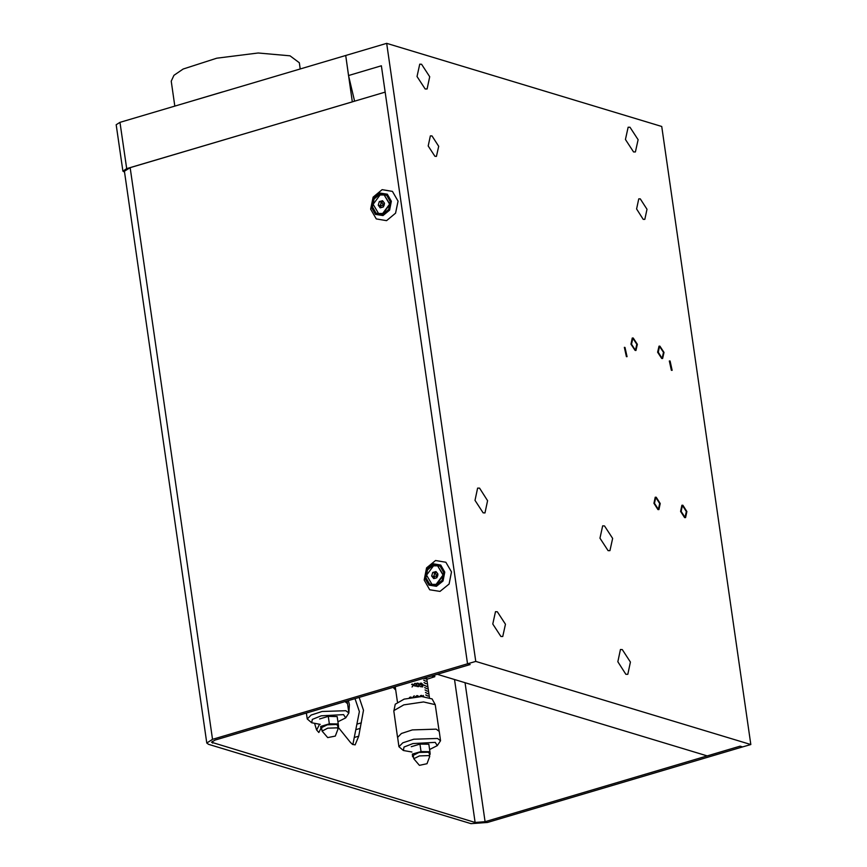 <?xml version="1.0" encoding="UTF-8"?>
<svg xmlns="http://www.w3.org/2000/svg" width="867" height="867" viewBox="0 0 867 867"><rect width="100%" height="100%" fill="white"/><g stroke="black" fill="none" stroke-linecap="round" stroke-linejoin="round"><path stroke-width="1.3" d="M750.822 744.536L475.788 661.402L386.725 43.35L661.759 126.484L750.822 744.536L742.618 746.964L740.115 746.205L485.032 821.743L475.127 822.436L211.548 742.304L214.994 740.125L470.087 664.588L467.584 663.829L381.404 65.773L348.577 75.494L345.695 55.499L386.725 43.35M626.267 355.903L624.565 348.166L625.15 348.176L626.852 355.914L626.267 355.903M671.275 369.505L669.562 361.767L670.158 361.777L671.86 369.515L671.275 369.505M629.984 127.221L628.087 127.178L625.432 139.435L633.539 151.942L635.435 151.985L638.09 139.728L629.984 127.221M421.622 64.245L419.726 64.201L417.081 76.459L425.188 88.965L427.073 89.008L429.729 76.751L421.622 64.245M622.343 649.546L620.458 649.502L617.803 661.759L625.909 674.266L627.806 674.309L630.45 662.052L622.343 649.546M497.333 611.755L495.436 611.712L492.792 623.969L500.898 636.476L502.784 636.519L505.439 624.262L497.333 611.755M604.537 525.933L602.641 525.89L599.986 538.147L608.092 550.653L609.989 550.697L612.644 538.44L604.537 525.933M479.516 488.143L477.63 488.099L474.975 500.367L483.082 512.874L484.978 512.906L487.622 500.649L479.516 488.143M431.95 135.935L430.39 135.902L428.2 146.014L434.898 156.331L436.459 156.363L438.648 146.252L431.95 135.935M640.312 198.911L638.751 198.879L636.562 208.99L643.249 219.308L644.81 219.34L646.999 209.229L640.312 198.911M684.486 516.548L681.148 511.389L682.242 506.339L683.023 506.35L686.361 511.508L685.266 516.569L684.486 516.548M657.815 508.495L654.477 503.337L655.571 498.276L656.352 498.297L659.689 503.456L658.606 508.506L657.815 508.495M661.554 357.399L658.216 352.24L659.31 347.19L660.09 347.201L663.428 352.36L662.334 357.421L661.554 357.399M634.882 349.347L631.544 344.188L632.639 339.127L633.419 339.149L636.757 344.307L635.663 349.358L634.882 349.347M707.288 755.926L740.115 746.205L742.618 746.964L487.525 822.501L471.019 823.65L208.492 744.298L206.747 742.986L212.502 739.367L467.584 663.829L470.087 664.588L437.261 674.309L707.288 755.926M475.788 661.402L467.584 663.829L385.197 92.13L130.115 167.667L212.502 739.367M348.577 75.494L354.657 101.179M626.375 356.673L624.327 347.385L625.042 347.407L627.09 356.684L626.375 356.673M671.383 370.274L669.335 360.986L670.05 361.008L672.088 370.296L671.383 370.274M684.648 517.632L680.595 511.378L681.917 505.255L682.86 505.277L686.913 511.53L685.591 517.653L684.648 517.632M657.977 509.568L653.924 503.326L655.246 497.192L656.2 497.214L660.253 503.467L658.92 509.59L657.977 509.568M661.716 358.483L657.663 352.23L658.985 346.106L659.928 346.128L663.981 352.381L662.659 358.505L661.716 358.483M635.045 350.42L630.992 344.177L632.314 338.043L633.257 338.065L637.31 344.318L635.988 350.441L635.045 350.42M124.48 172.11L122.854 171.102L126.69 168.686L352.37 101.851L345.695 55.499L120.014 122.334L126.69 168.686M122.854 171.102L116.178 124.74L120.014 122.334M222.602 91.956L193.46 100.583M174.831 106.099L171.243 81.216L173.899 75.321L183.132 69.078L216.793 58.154L258.171 53.006L289.979 55.781L299.288 62.76L300.188 68.981M206.747 742.986L124.36 171.287L130.115 167.667M355.069 698.65L359.415 711.547L352.869 744.59M319.49 724.324L316.639 729.992M348.87 712.837L349.401 704.654L348.447 700.612M359.176 697.436L363.522 710.333L358.765 736.213L355.177 744.818L352.566 744.45L350.431 742.52L337.837 726.806M320.823 728.594L318.807 732.496L316.596 729.873L314.775 723.869M440.035 591.435L429.718 589.777L424.136 580.034L426.564 567.928L435.581 560.537L445.909 562.195L451.49 571.938L449.052 584.044L440.035 591.435M436.253 585.127L442.116 580.316L443.698 572.448L440.078 566.118L433.359 565.035L427.496 569.836L425.925 577.715L429.544 584.044L436.253 585.127M436.437 586.363L443.015 580.966L444.793 572.122L440.718 565.013L433.186 563.799L426.597 569.196L424.83 578.04L428.905 585.149L436.437 586.363M386.595 220.608L376.278 218.939L370.697 209.207L373.124 197.091L382.152 189.7L392.469 191.369L398.051 201.101L395.623 213.217L386.595 220.608M382.824 214.29L388.687 209.489L390.258 201.61L386.639 195.281L379.93 194.208L374.067 199.009L372.485 206.877L376.105 213.206L382.824 214.29M382.997 215.525L389.586 210.128L391.353 201.296L387.289 194.175L379.746 192.973L373.168 198.359L371.39 207.202L375.465 214.312L382.997 215.525M437.618 565.793L433.478 565.804L426.531 575.114L432.004 584.369L436.144 584.347L443.091 575.049L437.618 565.793L443.427 575.146L436.48 584.456L432.167 584.412M432.785 572.458L435.949 571.526L437.965 574.149L436.838 577.704L433.673 578.636L431.647 576.013L432.785 572.458L431.647 576.013L433.673 578.636L436.838 577.704L437.965 574.149L435.949 571.526L432.785 572.458L434.79 573.065L433.652 576.62L435.017 578.376M437.64 573.521L437.141 575.786L437.781 575.547M436.199 578.007L437.141 575.786L437.532 576.36M436.838 572.458L434.79 573.065L437.141 575.786L433.652 576.62L431.647 576.013M384.179 194.956L380.039 194.977L373.092 204.276L378.565 213.531L382.705 213.52L389.651 204.211L384.179 194.956L389.987 204.319L383.041 213.618L378.738 213.585M379.345 201.621L382.51 200.689L384.536 203.311L383.398 206.866L380.234 207.809L378.218 205.186L379.345 201.621L378.218 205.186L380.234 207.809L383.398 206.866L384.536 203.311L382.51 200.689L379.345 201.621L381.35 202.228L380.212 205.782L381.578 207.549M384.2 202.694L383.702 204.948L384.352 204.72M382.759 207.18L383.702 204.948L384.092 205.533M383.398 201.621L381.35 202.228L383.702 204.948L380.212 205.782L378.218 205.186M426.802 679.327L434.811 676.704L431.56 676M427.366 686.686L422.944 684.757L427.366 686.686M428.07 696.136L425.816 694.868L428.07 696.136M427.713 693.665L425.459 692.397L427.713 693.665M427.355 691.194L425.101 689.915L427.355 691.194M426.998 688.68L424.743 687.488L426.998 688.68M426.282 683.781L424.028 682.502L426.282 683.781M425.925 681.299L423.67 680.031L425.925 681.299M423.865 678.276L425.578 678.828L424.884 677.972M423.779 696.515L423.226 695.453L423.378 696.504M422.738 696.483L421.308 695.367L420.018 696.526M419.119 696.569L417.179 695.497L415.282 696.884M412.963 697.176L414.177 695.789L413.472 697.111M410.644 697.556L411.294 697.176L410.394 697.014L409.43 697.534L410.286 697.621M422.467 684.811L420.798 684.93L420.593 683.51L422.37 684.106L421.59 683.174L420.116 683.337L420.094 684.746L422.207 685.179L422.392 686.436L420.376 686.718L422.771 686.859L422.467 684.811M419.325 685.613L418.479 683.326L416.127 683.64L415.932 685.331L416.843 686.469L418.512 686.642L419.325 685.613M415.195 683.304L411.998 687.011L414.827 683.857M415.152 686.187L415.055 685.548L415.152 686.187M412.291 684.724L412.811 684.334L412.193 684.096L411.63 684.486L412.291 684.724M414.177 695.789L413.06 697.166M414.773 683.434L412.053 687.032M420.484 683.586L420.376 684.854L421.655 685.017M420.332 683.196L422.099 684.074M420.332 686.426L422.186 686.534M421.915 684.876L422.543 686.837M415.922 696.819L417.233 695.887L418.631 696.591M415.358 696.613L417.103 695.583L418.967 696.569M422.966 684.876L427.019 686.447M425.827 695.009L427.745 695.995M425.48 692.538L427.388 693.524M425.123 690.067L427.03 691.053M424.765 687.639L426.672 688.539M424.05 682.643L425.957 683.64M423.692 680.172L425.61 681.169M424.613 678.059L425.253 678.698M423.248 695.562L423.562 696.504M420.419 695.702L421.622 695.551L422.522 696.483M420.831 695.93L420.365 696.515M409.625 697.545L411.207 697.231M416.117 683.673L417.32 683.12L418.631 683.651L418.826 686.458M416.713 683.749L416.539 685.775L418.501 686.165M414.664 685.927L415.466 685.916M411.717 684.518L412.735 684.399M420.462 696.504L421.362 695.768L422.381 696.483M418.913 685.136L418.62 686.09L417.428 686.285L416.409 684.182L417.97 683.489L418.913 685.136M411.89 752.047L403.404 750.486L404.055 747.072L412.855 743.518L435.245 742.336L437.336 745.598L429.631 749.489M403.404 750.486L398.918 746.704L402.787 742.759L413.743 739.204L437.542 738.435L440.566 740.711L437.336 745.598M398.918 746.704L397.585 737.438L401.454 733.493L412.399 729.938L436.209 729.169L439.233 731.434L440.566 740.711M397.574 737.221L393.813 711.168L395.276 704.167L404.109 699.084L421.676 696.483L432.048 698.867L435.256 704.654L439.19 731.228M393.846 710.615L403.794 704.893L423.562 701.967L435.256 704.654M395.623 689.677L394.799 689.005L395.406 688.17M394.973 689.33L393.672 687.217L393.791 688.192M393.802 688.149L395.374 687.932M443.33 676.152L441.596 675.664M429.468 754.528L430.184 754.312L429.945 751.646L421.015 751.548L412.334 754.117L412.573 756.783L413.461 756.793M429.75 756.457L429.263 753.065L428.103 752.188L418.956 752.491L413.256 755.363L413.743 758.766L419.411 765.355L427.019 763.74L429.75 756.457L428.591 755.591L419.444 755.883L413.743 758.766M412.334 754.117L412.573 756.783M411.261 746.704L419.953 744.124L421.015 751.548M419.953 744.124L428.872 744.222L429.945 751.646M320.216 724.335L311.73 722.775L312.38 719.361L321.18 715.806L343.57 714.625L345.662 717.887L337.957 721.778M311.73 722.775L307.243 719.003L311.112 715.047L322.058 711.504L345.868 710.734L348.892 712.999L345.662 717.887M345.033 701.62L347.559 703.722L348.892 712.999M337.794 726.817L338.509 726.6L338.271 723.934L329.341 723.837L320.66 726.405L320.898 729.082L321.787 729.082M338.076 728.746L337.588 725.354L336.418 724.476L327.271 724.779L321.581 727.662L322.069 731.054L327.737 737.644L335.345 736.04L338.076 728.746L336.916 727.879L327.759 728.172L322.069 731.054M320.66 726.405L320.898 729.082M319.587 718.992L328.268 716.413L329.341 723.837M328.268 716.413L337.198 716.521L338.271 723.934M485.032 821.743L464.994 682.697M212.588 743.084L212.328 741.252M475.127 822.436L454.525 679.533M354.657 737.438L358.765 736.213M356.12 729.581L360.217 728.367M357.161 724.043L361.268 722.829M434.378 675.165L434.573 676.531M434.584 675.1L434.811 676.704M426.542 677.485L429.393 697.274M395.2 686.762L397.379 701.891M393.802 688.3L393.64 687.228M307.243 719.003L306.387 713.064M347.504 703.516L347.147 700.991"/></g></svg>
